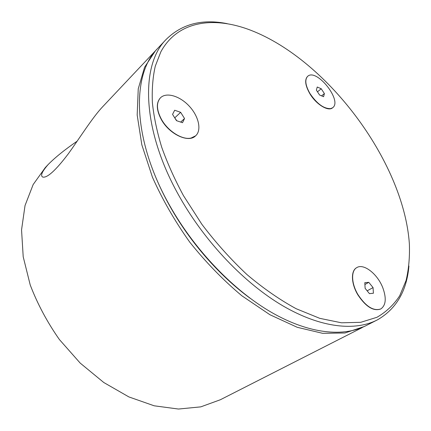 <?xml version="1.0" encoding="UTF-8"?>
<svg xmlns="http://www.w3.org/2000/svg" width="431" height="431" viewBox="0 0 431 431"><rect width="100%" height="100%" fill="white"/><g stroke="black" fill="none" stroke-linecap="round" stroke-linejoin="round"><path stroke-width="0.65" d="M158.01 48.062L157.579 48.52C131.326 74.471 131.994 139.364 169.873 205.862C194.99 250.449 233.963 290.785 271.762 312.54C309.636 334.197 344.089 337.193 366.393 325.459L376.295 320.422M408.933 266.029C406.778 290.92 396.342 308.828 377.626 319.748C355.548 331.369 321.138 328.093 283.048 305.945C245.034 283.711 205.592 242.696 180.013 197.554C141.422 130.216 140.199 65.016 166.215 39.366C181.979 23.91 202.301 18.673 227.185 23.657M183.477 195.658L201.875 224.309C215.796 242.685 230.817 259.43 246.941 274.547C263.368 288.414 279.789 299.809 296.189 308.731L319.78 318.342L341.508 322.803L360.731 322.313L376.985 317.275C386.295 311.882 393.864 304.712 399.704 295.758L406.077 280.489C408.755 269.149 409.854 256.946 409.369 243.892C403.745 160.86 325.254 56.768 247.335 28.99C211.583 16.308 177.206 21.685 160.849 51.817L155.279 66.18C152.795 77.095 151.831 89.276 152.38 102.718C153.851 116.779 156.97 131.654 161.744 147.332C167.454 163.306 174.695 179.415 183.477 195.658M307.632 76.357L307.535 76.438C304.448 79.794 305.234 85.575 309.894 93.775C316.209 104.437 328.277 111.764 332.549 107.82L332.592 107.788M160.429 97.848L160.305 97.966C156.011 102.934 156.356 110.137 161.339 119.576C169.383 134.327 188.536 143.157 195.496 135.932L195.518 135.916M356.733 267.64L356.572 267.737C350.678 270.878 351.125 283.787 357.897 294.901C365.827 306.753 373.413 311.462 380.643 309.032L380.643 309.032M151.626 166.684C156.437 179.899 162.573 193.158 170.035 206.454C190.13 242.303 219.589 275.899 250.136 298.274M77.165 141.174C64.979 149.53 55.319 157.304 48.191 164.502L45.277 167.594L33.165 184.549L25.036 205.528L21.55 229.906L23.204 256.768L30.208 284.923C37.47 303.925 47.194 322.124 59.376 339.515L80.198 363.091L103.79 382.518L128.874 396.919L154.174 405.797L178.482 409.041L200.792 406.864L220.327 399.758L362.25 327.571M364.314 326.499L344.956 332.985L322.609 333.314L297.261 327.307L269.914 314.727L241.872 295.79C223.274 280.231 205.899 262.344 189.748 242.136C174.754 221.038 162.315 199.386 152.429 177.168L141.853 144.891L137.177 114.996L138.249 88.802L144.574 67.231L155.424 50.804L156.733 49.446M48.191 164.502C42.012 171.56 40.196 175.751 42.755 177.076C47.248 178.105 55.782 170.331 68.351 153.754C79.902 137.721 92.417 117.62 102.47 106.953L155.424 50.804M211.093 262.738L211.115 263.007M330.712 108.612L332.694 107.707C342.683 100.795 316.467 67.845 307.675 76.319C304.593 79.676 305.38 85.457 310.04 93.656C317.065 103.903 323.956 108.887 330.712 108.612M316.376 90.122L319.57 94.998L323.584 96.716L324.398 93.581L321.235 88.759L317.232 87.014L316.376 90.122M317.48 91.803L321.235 88.759M321.569 95.854L324.398 93.581M191.057 138.06L195.652 135.797C201.875 130.248 198.75 116.37 189.344 106.258C180.039 96.054 166.388 91.83 160.456 97.821C156.162 102.788 156.507 109.991 161.496 119.43C168.079 131.32 182.458 140.22 191.057 138.06M172.556 114.382L176.494 120.664L182.507 122.706L184.543 118.52L180.648 112.324L174.674 110.234L172.556 114.382M176.78 120.761L174.593 117.631M174.884 117.728L180.648 112.324M180.681 122.086L184.543 118.52M382.89 288C377.723 274.138 363.689 263.034 356.744 267.635C350.85 270.781 351.303 283.684 358.08 294.804C366.011 306.656 373.596 311.365 380.826 308.935C385.89 305.32 386.58 298.344 382.89 288M369.442 293.635L373.408 293.242L373.063 287.601L368.791 282.343L364.815 282.666L365.116 288.317L369.442 293.635M364.912 284.498L368.791 282.343M367.158 290.828L373.063 287.601M166.215 39.366L157.579 48.52"/></g></svg>
